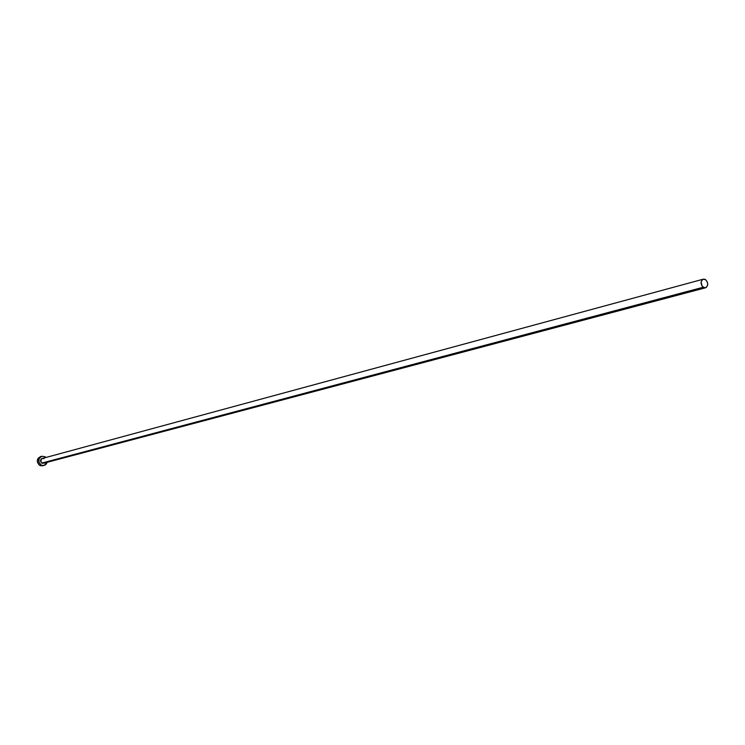 <?xml version="1.0" encoding="UTF-8"?>
<svg xmlns="http://www.w3.org/2000/svg" width="745" height="745" viewBox="0 0 745 745"><rect width="100%" height="100%" fill="white"/><g stroke="black" fill="none" stroke-linecap="round" stroke-linejoin="round"><path stroke-width="1.12" d="M44.048 463.101L42.12 462.999C40.305 461.22 40.426 459.693 42.465 458.417L44.085 458.622L42.167 458.52L41.087 459.544L40.919 461.481L41.934 463.232C39.764 460.587 40.239 458.901 43.359 458.175L41.329 458.752L40.519 461.118L41.934 463.232L43.75 463.204L705.552 287.784L703.178 287.253L42.12 462.999L703.178 287.253C700.393 283.947 700.421 281.256 703.243 279.179L705.636 279.71C708.421 283.035 708.393 285.717 705.552 287.784M41.776 456.275L44.914 456.676L41.562 456.34L39.057 458.641L38.88 462.226L41.124 465.001C37.678 461.63 37.893 458.724 41.776 456.275L40.398 456.657C36.524 459.097 36.309 461.993 39.755 465.364L44.486 465.327L45.957 464.452L47.252 462.282L44.216 465.401L39.755 465.364L44.197 465.411M44.914 456.676L45.957 457.467L44.914 456.676M44.644 462.971L41.934 463.232L44.644 462.971M41.012 456.536L38.125 458.25L37.297 461.695L39.01 464.852L40.556 465.709L42.856 465.765M705.636 279.71L704.351 279.142L702.507 279.524L701.11 282.029L702.079 286.108L704.463 287.821L706.316 287.43L707.694 284.935L707.471 282.392L705.636 279.71M42.465 458.417L703.233 279.189"/></g></svg>
